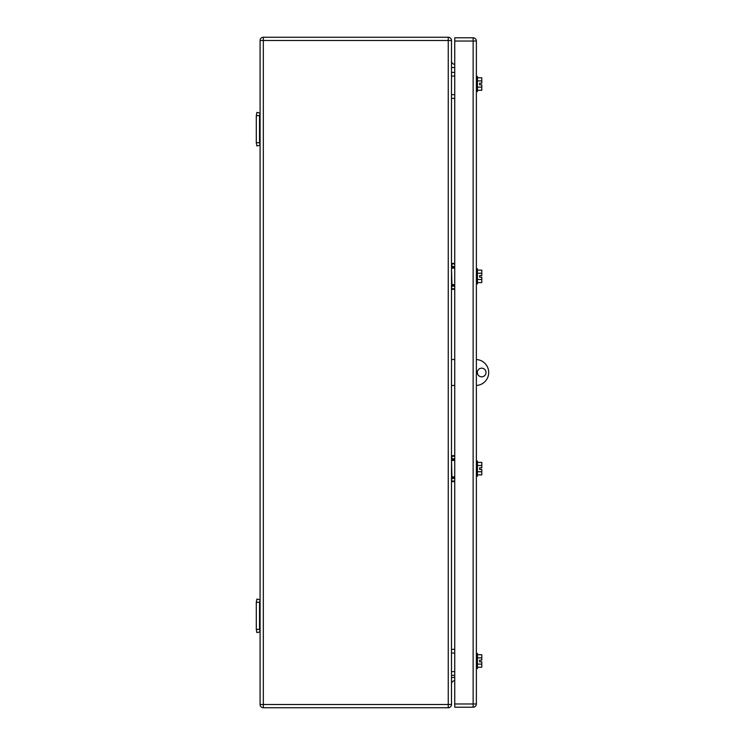 <?xml version="1.0" encoding="UTF-8"?>
<svg xmlns="http://www.w3.org/2000/svg" width="745" height="745" viewBox="0 0 745 745"><rect width="100%" height="100%" fill="white"/><g stroke="black" fill="none" stroke-linecap="round" stroke-linejoin="round"><path stroke-width="1.12" d="M259.539 115.652L256.299 115.652L256.904 112.411L260.079 113.072L259.539 115.652L259.539 142.695L256.299 142.695L256.904 145.936L260.079 145.266L259.539 142.695M256.299 115.652L256.299 142.695M259.539 602.305L256.299 602.305L256.904 599.064L260.079 599.734L259.539 602.305L259.539 629.348L256.299 629.348L256.904 632.589L260.079 631.928L259.539 629.348M256.299 602.305L256.299 629.348M454.748 76.074L451.498 76.074M454.748 72.395L451.498 72.395M454.748 98.349L451.498 98.349M454.748 94.671L451.498 94.671M454.748 653.03L451.498 653.03M454.748 649.351L451.498 649.351M454.748 675.305L451.498 675.305M454.748 671.627L451.498 671.627M454.748 478.486L451.936 478.486L451.936 477.945L454.748 477.945L451.936 477.945A0.54 0.54 -0 0 0 451.498 478.16A0.54 0.54 0 0 1 451.936 477.945L451.396 478.486M454.748 460.419L451.936 460.419L451.936 459.339L454.748 459.339L451.936 459.339A0.54 0.54 180 0 1 451.498 459.125A0.54 0.54 0 0 0 451.936 459.339L451.498 458.799M454.748 458.799L451.936 458.799L451.936 455.661A0.54 0.54 0 0 0 451.498 455.884A0.54 0.54 0 0 1 451.936 455.661L454.748 455.661M451.498 481.4A0.54 0.54 0 0 0 451.936 481.615L454.748 481.615M454.748 286.201L451.936 286.201L451.936 285.661L454.748 285.661L451.936 285.661A0.54 0.54 -0 0 0 451.498 285.875A0.54 0.54 0 0 1 451.936 285.661L451.396 286.201M454.748 268.144L451.936 268.144L451.936 267.055L454.748 267.055L451.936 267.055A0.54 0.54 180 0 1 451.498 266.84A0.54 0.54 0 0 0 451.936 267.055L451.498 266.514M454.748 266.514L451.936 266.514L451.936 263.385A0.54 0.54 0 0 0 451.498 263.6A0.54 0.54 0 0 1 451.936 263.385L454.748 263.385M451.498 289.116A0.54 0.54 0 0 0 451.936 289.339L454.748 289.339M260.079 704.509A3.241 3.241 0 0 0 263.33 707.75L263.33 704.509L260.079 704.509L260.079 40.491A3.241 3.241 0 0 1 263.33 37.25L448.257 37.25A3.241 3.241 0 0 1 451.498 40.491L451.498 704.509L448.257 704.509L448.257 707.75A3.241 3.241 0 0 0 451.498 704.509M263.33 707.75L448.257 707.75M451.498 61.043A3.241 3.241 0 0 0 454.748 64.284M451.498 683.957A3.241 3.241 0 0 1 454.748 680.716M263.33 37.25A3.241 3.241 0 0 0 260.079 40.491L263.33 40.491L263.33 37.25M479.622 277.168L479.622 275.548L479.622 277.168L481.782 277.168L481.782 279.477L477.452 279.477M481.782 661.793L479.622 661.793L479.622 660.163L479.622 661.793L481.782 661.793L481.782 664.102L477.452 664.102M476.372 91.588L477.452 91.588L477.452 76.456L476.372 76.456M477.452 77.778L481.782 77.778L481.782 80.898L477.452 80.898M481.782 80.898L481.782 83.207L479.622 83.207L479.622 84.837L481.782 84.837L481.782 90.266L477.452 90.266M481.782 87.146L477.452 87.146M479.622 84.837L479.622 83.207M481.782 462.394L477.452 462.394L481.782 462.394L481.782 465.495L477.452 465.495M481.782 474.882L477.452 474.882L481.782 474.882L481.782 471.743L477.452 471.743M479.622 469.434L479.622 467.851L481.782 467.813L479.622 467.813L479.622 469.434L481.782 469.434L481.782 471.743M476.372 283.929L477.452 283.929L477.452 268.787L476.372 268.787M477.452 270.118L481.782 270.118L481.782 273.238L477.452 273.238M481.782 279.477L481.782 282.606L477.452 282.606M481.782 273.238L481.782 275.548L479.622 275.548M476.372 476.213L477.452 476.213L477.452 461.071L476.372 461.071M481.782 465.495L481.782 467.813M476.372 668.544L477.452 668.544L477.452 653.412L476.372 653.412M477.452 654.734L481.782 654.734L481.782 657.854L477.452 657.854M481.782 664.102L481.782 667.222L477.452 667.222M481.782 657.854L481.782 660.163L479.622 660.163M473.131 707.21L454.748 707.21L454.748 37.79L473.131 37.79A3.241 3.241 0 0 1 476.372 41.031L476.372 703.969L473.131 703.969L473.131 707.21A3.241 3.241 0 0 0 476.372 703.969M454.748 359.518L451.498 359.518M454.748 385.482L451.498 385.482M476.372 359.537A12.982 12.982 0 0 1 488.701 372.5A12.982 12.982 0 0 1 476.372 385.463M481.67 368.17A4.33 4.33 0 0 1 486.001 372.5A4.33 4.33 0 0 1 481.67 376.83A4.33 4.33 0 0 1 477.349 372.5A4.33 4.33 0 0 1 481.67 368.17M451.498 460.419L451.936 476.856L454.748 476.856M451.498 476.856L451.936 477.945M454.748 481.074L451.936 481.074L451.498 478.486M451.498 456.201L454.748 456.201M451.498 481.074L451.936 481.615M451.656 478.02L451.656 476.856M451.498 268.144L451.936 284.581L454.748 284.581M451.498 284.581L451.936 285.661M454.748 288.799L451.936 288.799L451.498 286.201M451.498 263.926L454.748 263.926M451.498 288.799L451.936 289.339M451.656 285.735L451.656 284.581M451.498 40.491L263.33 40.491L263.33 704.509L448.257 704.509L448.257 37.25M451.498 67.534L454.748 67.534M454.748 677.466L451.498 677.466M476.372 41.031L473.131 41.031L473.131 703.969L454.748 703.969M454.748 41.031L473.131 41.031L473.131 37.79"/></g></svg>
